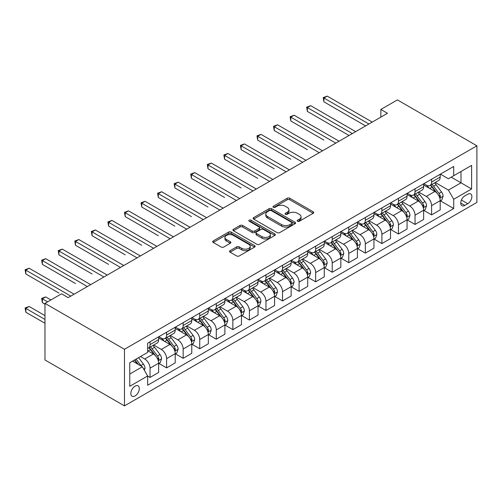 <?xml version="1.0" encoding="UTF-8"?>
<svg xmlns="http://www.w3.org/2000/svg" width="502" height="502" viewBox="0 0 502 502"><rect width="100%" height="100%" fill="white"/><g stroke="black" fill="none" stroke-linecap="round" stroke-linejoin="round"><path stroke-width="0.75" d="M297.542 221.244A1.286 0.74 0 0 0 299.361 221.244L313.179 213.268A1.839 1.06 0 0 0 313.719 212.515A1.839 1.06 0 0 0 313.179 211.769L289.773 198.252A1.839 1.06 0 0 0 287.169 198.252L273.352 206.228A1.286 0.74 0 0 0 272.975 206.755A1.286 0.74 0 0 0 273.352 207.282A1.286 0.74 0 0 0 275.171 207.282L276.96 206.247A5.886 3.395 0 0 1 285.287 206.247L287.238 207.376A5.886 3.395 0 0 1 288.957 209.78A5.886 3.395 0 0 1 287.238 212.183L285.45 213.212A1.286 0.74 0 0 0 285.073 213.739A1.286 0.74 0 0 0 285.45 214.266A1.286 0.74 0 0 0 287.269 214.266L289.058 213.231A5.886 3.395 0 0 1 297.379 213.231L299.33 214.36A5.886 3.395 0 0 1 301.056 216.757A5.886 3.395 0 0 1 299.33 219.161L297.542 220.196A1.286 0.74 0 0 0 297.165 220.723A1.286 0.74 0 0 0 297.542 221.244L297.542 220.196M135.069 395.94A5.999 3.464 120 0 0 138.985 390.656A5.999 3.464 120 0 0 138.069 385.85A5.999 3.464 120 0 0 135.069 386.145A5.999 3.464 120 0 0 131.154 391.428A5.999 3.464 120 0 0 132.07 396.235A5.999 3.464 120 0 0 135.069 395.94M230.079 250.661A1.839 1.06 0 0 0 229.539 251.414A1.839 1.06 0 0 0 230.079 252.161L236.649 255.951A1.839 1.06 0 0 0 239.247 255.951L254.596 247.097A1.839 1.06 0 0 0 255.129 246.344A1.839 1.06 0 0 0 254.596 245.591L231.184 232.075A1.839 1.06 0 0 0 228.586 232.075L213.237 240.935A1.839 1.06 0 0 0 212.697 241.688A1.839 1.06 0 0 0 213.237 242.441L221.169 247.022A1.839 1.06 0 0 0 223.773 247.022L230.336 243.225A1.839 1.06 0 0 0 230.876 242.479A1.839 1.06 0 0 0 230.336 241.726L226.402 239.454A4.92 2.843 0 0 1 224.965 237.446A4.92 2.843 0 0 1 228.002 234.823A4.92 2.843 0 0 1 233.361 235.438L248.772 244.336A4.92 2.843 0 0 1 250.216 246.344A4.92 2.843 0 0 1 247.179 248.967A4.92 2.843 0 0 1 241.813 248.352L239.247 246.871A1.839 1.06 0 0 0 236.649 246.871L230.079 250.661L230.079 252.161M476.9 145.8L397.402 99.904L380.842 109.467L387.469 113.289L68.159 297.642L61.533 293.814L44.973 303.377L124.471 349.273L476.9 145.8L476.9 202.406L124.471 405.88L124.471 349.273M277.091 232.602A1.839 1.06 0 0 0 279.696 232.602L295.038 223.741A1.839 1.06 0 0 0 295.578 222.995A1.839 1.06 0 0 0 295.038 222.242L271.632 208.725A1.839 1.06 0 0 0 269.028 208.725L253.686 217.586A1.839 1.06 0 0 0 253.146 218.339A1.839 1.06 0 0 0 253.686 219.085L277.091 232.602M249.707 221.526A1.286 0.74 0 0 1 251.019 221.708L251.019 220.177L274.814 233.919A1.839 1.06 0 0 1 275.353 234.666A1.839 1.06 0 0 1 274.814 235.419L259.471 244.279A1.839 1.06 0 0 1 256.867 244.279L233.461 230.763L233.461 229.263A1.839 1.06 0 0 0 232.922 230.01A1.839 1.06 0 0 0 233.461 230.763M233.461 229.263L240.025 225.467A1.839 1.06 0 0 1 242.629 225.467L252.123 230.951A1.839 1.06 0 0 0 254.721 230.951L259.082 228.435A1.839 1.06 0 0 0 259.616 227.682A1.839 1.06 0 0 0 259.082 226.935L249.193 221.225A1.286 0.74 0 0 1 248.816 220.704A1.286 0.74 0 0 1 249.613 220.014A1.286 0.74 0 0 1 251.019 220.177M467.757 194.224L464.846 195.905A5.811 3.351 120 0 0 461.049 201.026A5.811 3.351 120 0 0 461.94 205.676A5.811 3.351 120 0 0 464.846 205.393L467.757 203.705A5.811 3.351 120 0 0 471.554 198.591A5.811 3.351 120 0 0 470.663 193.935A5.811 3.351 120 0 0 467.757 194.224M440.398 174.144L448.411 178.768L453.714 175.713L453.714 166.457L147.657 343.155L147.657 352.41L129.767 362.739L129.767 386.302L147.657 375.973L147.657 385.229L453.714 208.525L453.714 199.269L448.411 190.095L435.24 182.483M453.714 175.713L471.598 165.384L471.598 188.947L453.714 199.269M44.973 303.377L44.973 359.984L124.471 405.88M380.842 109.467L380.842 117.117M451.198 177.162L460.999 182.822L460.999 171.502L471.598 165.384M448.411 190.095L460.999 182.822L471.598 188.947M129.767 374.059L142.355 366.793L132.553 361.133M147.657 376.048L150.042 377.429L150.042 368.167A7.492 4.33 -120 0 0 144.739 358.993L140.504 356.546M150.042 377.429L158.651 372.453L158.651 363.197A7.492 4.33 -120 0 0 153.355 354.017L147.657 350.729M158.852 363.392L166.601 367.866L166.601 358.61A7.492 4.33 -120 0 0 161.305 349.43L153.694 345.037M166.601 367.866L175.217 362.89L175.217 353.634A7.492 4.33 -120 0 0 169.914 344.454L158.651 337.953M175.411 353.828L183.161 358.302L183.161 349.047A7.492 4.33 -120 0 0 177.865 339.867L170.253 335.474M183.161 358.302L191.777 353.333L191.777 344.077A7.492 4.33 -120 0 0 186.474 334.897L175.217 328.396M191.977 344.265L199.727 348.739L199.727 339.484A7.492 4.33 -120 0 0 194.425 330.303L186.819 325.911M199.727 348.739L208.336 343.77L208.336 334.514A7.492 4.33 -120 0 0 203.04 325.334L191.777 318.833M208.537 334.702L216.287 339.176L216.287 329.921A7.492 4.33 -120 0 0 210.984 320.74L203.379 316.348M216.287 339.176L224.896 334.207L224.896 324.951A7.492 4.33 -120 0 0 219.6 315.771L208.336 309.27M225.097 325.139L232.846 329.619L232.846 320.364A7.492 4.33 -120 0 0 227.55 311.184L219.939 306.791M232.846 329.619L241.462 324.643L241.462 315.388A7.492 4.33 -120 0 0 236.16 306.207L224.896 299.707M241.657 315.582L249.412 320.056L249.412 310.801A7.492 4.33 -120 0 0 244.11 301.62L236.498 297.228M249.412 320.056L258.022 315.08L258.022 305.825A7.492 4.33 -120 0 0 252.719 296.651L241.462 290.143M258.223 306.019L265.972 310.493L265.972 301.238A7.492 4.33 -120 0 0 260.67 292.057L253.064 287.665M265.972 310.493L274.581 305.523L274.581 296.268A7.492 4.33 -120 0 0 269.285 287.088L258.022 280.587M274.782 296.456L282.532 300.93L282.532 291.675A7.492 4.33 -120 0 0 277.236 282.494L269.624 278.102M282.532 300.93L291.147 295.96L291.147 286.705A7.492 4.33 -120 0 0 285.845 277.524L274.581 271.024M291.342 286.893L299.098 291.367L299.098 282.111A7.492 4.33 -120 0 0 293.795 272.937L286.184 268.539M299.098 291.367L307.707 286.397L307.707 277.142A7.492 4.33 -120 0 0 302.405 267.961L291.147 261.46M307.908 277.336L315.658 281.81L315.658 272.555A7.492 4.33 -120 0 0 310.355 263.374L302.75 258.982M315.658 281.81L324.267 276.834L324.267 267.579A7.492 4.33 -120 0 0 318.971 258.398L307.707 251.897M324.468 267.773L332.217 272.247L332.217 262.992A7.492 4.33 -120 0 0 326.921 253.811L319.31 249.419M332.217 272.247L340.833 267.277L340.833 258.015A7.492 4.33 -120 0 0 335.531 248.841L324.267 242.334M341.027 258.21L348.777 262.684L348.777 253.428A7.492 4.33 -120 0 0 343.481 244.248L335.869 239.856M348.777 262.684L357.393 257.714L357.393 248.459A7.492 4.33 -120 0 0 352.09 239.278L340.833 232.777M357.593 248.647L365.343 253.121L365.343 243.865A7.492 4.33 -120 0 0 360.041 234.685L352.429 230.292M365.343 253.121L373.952 248.151L373.952 238.896A7.492 4.33 -120 0 0 368.656 229.715L357.393 223.214M374.153 239.084L381.903 243.564L381.903 234.302A7.492 4.33 -120 0 0 376.6 225.128L368.995 220.736M381.903 243.564L390.512 238.588L390.512 229.332A7.492 4.33 -120 0 0 385.216 220.152L373.952 213.651M390.713 229.527L398.462 234.001L398.462 224.745A7.492 4.33 -120 0 0 393.166 215.565L385.555 211.173M398.462 234.001L407.078 229.025L407.078 219.769A7.492 4.33 -120 0 0 401.776 210.589L390.512 204.088M407.273 219.964L415.028 224.438L415.028 215.182A7.492 4.33 -120 0 0 409.726 206.002L402.115 201.609M415.028 224.438L423.638 219.468L423.638 210.212A7.492 4.33 -120 0 0 418.335 201.032L407.078 194.531M423.839 210.401L431.588 214.875L431.588 205.619A7.492 4.33 -120 0 0 426.286 196.439L418.681 192.046M431.588 214.875L440.198 209.905L440.198 200.649A7.492 4.33 -120 0 0 434.901 191.469L423.638 184.968M423.839 183.707L426.286 185.119A7.492 4.33 -120 0 0 430.038 185.489A7.492 4.33 -120 0 0 431.588 182.057L431.588 179.227M407.273 193.264L409.726 194.682A7.492 4.33 -120 0 0 413.472 195.052A7.492 4.33 -120 0 0 415.028 191.62L415.028 188.79M390.713 202.827L393.166 204.245A7.492 4.33 -120 0 0 396.913 204.615A7.492 4.33 -120 0 0 398.462 201.183L398.462 198.353M374.153 212.39L376.6 213.802A7.492 4.33 -120 0 0 380.353 214.178A7.492 4.33 -120 0 0 381.903 210.746L381.903 207.916M357.587 221.953L360.041 223.365A7.492 4.33 -120 0 0 363.787 223.735A7.492 4.33 -120 0 0 365.343 220.309L365.343 217.479M341.027 231.51L343.481 232.928A7.492 4.33 -120 0 0 347.227 233.298A7.492 4.33 -120 0 0 348.777 229.866L348.777 227.036M324.468 241.073L326.921 242.491A7.492 4.33 -120 0 0 330.667 242.861A7.492 4.33 -120 0 0 332.217 239.429L332.217 236.599M307.908 250.636L310.355 252.054A7.492 4.33 -120 0 0 314.101 252.424A7.492 4.33 -120 0 0 315.658 248.992L315.658 246.162M291.342 260.199L293.795 261.611A7.492 4.33 -120 0 0 297.542 261.988A7.492 4.33 -120 0 0 299.098 258.555L299.098 255.725M274.782 269.762L277.236 271.174A7.492 4.33 -120 0 0 280.982 271.544A7.492 4.33 -120 0 0 282.532 268.118L282.532 265.282M258.223 279.319L260.67 280.737A7.492 4.33 -120 0 0 264.422 281.107A7.492 4.33 -120 0 0 265.972 277.675L265.972 274.845M241.657 288.882L244.11 290.3A7.492 4.33 -120 0 0 247.856 290.671A7.492 4.33 -120 0 0 249.412 287.238L249.412 284.408M225.097 298.445L227.55 299.863A7.492 4.33 -120 0 0 231.296 300.234A7.492 4.33 -120 0 0 232.846 296.801L232.846 293.971M208.537 308.008L210.984 309.42A7.492 4.33 -120 0 0 214.737 309.79A7.492 4.33 -120 0 0 216.287 306.364L216.287 303.534M191.977 317.571L194.425 318.983A7.492 4.33 -120 0 0 198.171 319.354A7.492 4.33 -120 0 0 199.727 315.921L199.727 313.091M175.411 327.128L177.865 328.546A7.492 4.33 -120 0 0 181.611 328.917A7.492 4.33 -120 0 0 183.161 325.484L183.161 322.654M158.852 336.691L161.305 338.11A7.492 4.33 -120 0 0 165.051 338.48A7.492 4.33 -120 0 0 166.601 335.047L166.601 332.217M440.398 200.838L453.714 208.525M430.038 185.489L438.648 180.519A7.492 4.33 -120 0 0 440.198 177.087L440.198 174.257M413.472 195.052L422.088 190.082A7.492 4.33 -120 0 0 423.638 186.65L423.638 183.82M396.913 204.615L405.522 199.639A7.492 4.33 -120 0 0 407.078 196.213L407.078 193.383M380.353 214.178L388.962 209.202A7.492 4.33 -120 0 0 390.512 205.77L390.512 202.94M363.787 223.735L372.402 218.765A7.492 4.33 -120 0 0 373.952 215.333L373.952 212.503M347.227 233.298L355.836 228.328A7.492 4.33 -120 0 0 357.393 224.896L357.393 222.066M330.667 242.861L339.277 237.892A7.492 4.33 -120 0 0 340.833 234.459L340.833 231.629M314.101 252.424L322.717 247.448A7.492 4.33 -120 0 0 324.267 244.022L324.267 241.192M297.542 261.988L306.157 257.011A7.492 4.33 -120 0 0 307.707 253.579L307.707 250.749M280.982 271.544L289.591 266.575A7.492 4.33 -120 0 0 291.147 263.142L291.147 260.312M264.422 281.107L273.032 276.138A7.492 4.33 -120 0 0 274.581 272.705L274.581 269.875M247.856 290.671L256.472 285.701A7.492 4.33 -120 0 0 258.022 282.268L258.022 279.438M231.296 300.234L239.906 295.258A7.492 4.33 -120 0 0 241.462 291.831L241.462 288.995M214.737 309.79L223.346 304.821A7.492 4.33 -120 0 0 224.896 301.388L224.896 298.558M198.171 319.354L206.786 314.384A7.492 4.33 -120 0 0 208.336 310.951L208.336 308.121M181.611 328.917L190.227 323.947A7.492 4.33 -120 0 0 191.777 320.514L191.777 317.684M165.051 338.48L173.661 333.504A7.492 4.33 -120 0 0 175.217 330.078L175.217 327.248M147.657 348.344A7.492 4.33 -120 0 0 148.485 348.043L157.101 343.067A7.492 4.33 -120 0 0 158.651 339.634L158.651 336.804M148.485 348.043A7.492 4.33 -120 0 0 150.042 344.61L150.042 341.78M142.355 366.793L147.657 375.973M298.056 221.426L299.33 220.692A5.886 3.395 0 0 0 301.056 218.288L301.056 216.757M288.957 209.78L288.957 211.304A5.886 3.395 0 0 1 287.238 213.708L285.964 214.448M313.154 213.281L289.773 199.783A1.839 1.06 0 0 0 287.169 199.783L273.866 207.464M295.013 223.76L271.632 210.256A1.839 1.06 0 0 0 269.028 210.256L253.705 219.104L253.686 217.586M291.787 223.515A1.286 0.74 0 0 0 292.164 222.995A1.286 0.74 0 0 0 291.787 222.468L271.237 210.602A1.286 0.74 0 0 0 269.417 210.602L267.535 211.693A5.886 3.395 0 0 0 265.809 214.097A5.886 3.395 0 0 0 267.535 216.5L281.578 224.607A5.886 3.395 0 0 0 289.899 224.607L291.787 223.515L291.787 225.047A1.286 0.74 0 0 0 292.164 224.519L292.164 222.995M265.809 214.097L265.809 215.622A5.886 3.395 0 0 0 267.535 218.025L267.535 216.5M291.787 225.047L289.899 226.138A5.886 3.395 0 0 1 281.578 226.138L267.535 218.025M233.486 230.776L240.025 226.998L240.025 225.467M259.616 227.682L259.616 229.213A1.839 1.06 0 0 1 259.082 229.966L254.721 232.482A1.839 1.06 0 0 1 252.123 232.482L242.629 226.998A1.839 1.06 0 0 0 240.025 226.998M251.019 221.708L274.789 235.432M261.975 236.637A4.92 2.843 0 0 0 267.334 237.251A4.92 2.843 0 0 0 270.371 234.629A4.92 2.843 0 0 0 268.934 232.621L263.5 229.489A1.839 1.06 0 0 0 260.902 229.489L256.541 231.999A1.839 1.06 0 0 0 256.007 232.752A1.839 1.06 0 0 0 256.541 233.505L261.975 236.637L261.975 238.168A4.92 2.843 0 0 0 267.334 238.783A4.92 2.843 0 0 0 270.371 236.16L270.371 234.629M256.007 232.752L256.007 234.283A1.839 1.06 0 0 0 256.541 235.036L256.541 233.505M261.975 238.168L256.541 235.036M250.216 246.344L250.216 247.875A4.92 2.843 0 0 1 247.179 250.498A4.92 2.843 0 0 1 241.813 249.883L239.247 248.396A1.839 1.06 0 0 0 236.649 248.396L230.104 252.173M224.965 237.446L224.965 238.977A4.92 2.843 0 0 0 226.402 240.985L226.402 239.454M230.311 243.244L226.402 240.985M254.57 247.109L231.184 233.606A1.839 1.06 0 0 0 228.586 233.606L213.262 242.453M440.198 200.957L441.791 200.034L443.115 196.213A4.964 2.868 -120 0 0 441.528 191.984L436.119 184.755A14.332 8.277 -120 0 0 434.55 182.885M429.166 188.162A14.332 8.277 -120 0 0 426.236 185.087M439.746 197.913L440.436 196.42A4.964 2.868 -120 0 0 439.012 193.433L433.596 186.211A14.332 8.277 -120 0 0 432.034 184.334M430.703 185.106A11.897 6.871 60 0 1 432.655 187.328L437.236 193.446M323.934 140.102L290.815 120.982L290.815 117.154L294.128 115.24L339.107 141.213M430.446 185.257A14.332 8.277 60 0 1 432.009 187.127L435.611 191.933M368.92 124L323.934 98.028L327.248 96.12L372.233 122.086M365.607 125.914L323.934 101.856L323.934 98.028L323.206 97.608L327.248 96.12M323.934 101.856L323.206 97.608M423.638 210.514L425.225 209.598L426.549 205.77A4.964 2.868 -120 0 0 424.968 201.547L419.553 194.318A14.332 8.277 -120 0 0 417.99 192.448M412.606 197.719A14.332 8.277 -120 0 0 409.67 194.65M423.186 207.477L423.87 205.983A4.964 2.868 -120 0 0 422.452 202.996L417.036 195.774A14.332 8.277 -120 0 0 415.474 193.897M414.137 194.669A11.897 6.871 60 0 1 416.089 196.891L420.676 203.003M307.375 149.665L274.255 130.539L274.255 126.717L277.562 124.803L322.548 150.776M413.88 194.814A14.332 8.277 60 0 1 415.449 196.69L419.044 201.497M407.078 220.077L408.666 219.161L409.99 215.333A4.964 2.868 -120 0 0 408.408 211.104L402.993 203.881A14.332 8.277 -120 0 0 401.431 202.005M396.047 207.282A14.332 8.277 -120 0 0 393.11 204.214M406.626 217.033L407.31 215.546A4.964 2.868 -120 0 0 405.886 212.559L400.477 205.331A14.332 8.277 -120 0 0 398.908 203.461M397.578 204.232A11.897 6.871 60 0 1 399.529 206.447L404.11 212.566M290.815 159.228L257.689 140.102L257.689 136.28L261.002 134.367L305.982 160.333M397.32 204.377A14.332 8.277 60 0 1 398.883 206.253L402.485 211.053M390.512 229.64L392.106 228.724L393.43 224.896A4.964 2.868 -120 0 0 391.842 220.667L386.433 213.444A14.332 8.277 -120 0 0 384.865 211.568M379.481 216.845A14.332 8.277 -120 0 0 376.55 213.77M390.06 226.597L390.751 225.109A4.964 2.868 -120 0 0 389.326 222.122L383.911 214.894A14.332 8.277 -120 0 0 382.348 213.024M381.018 213.789A11.897 6.871 60 0 1 382.97 216.011L387.55 222.129M274.255 168.791L241.129 149.665L241.129 145.837L244.443 143.93L289.422 169.896M380.761 213.94A14.332 8.277 60 0 1 382.323 215.81L385.925 220.616M352.354 133.563L307.375 107.591L310.688 105.677L355.667 131.649M349.047 135.477L307.375 111.419L307.375 107.591L306.647 107.171L310.688 105.677M307.375 111.419L306.647 107.171M335.794 143.126L290.087 116.734L294.128 115.24M290.815 120.982L290.087 116.734M319.234 152.683L273.521 126.297L277.562 124.803M274.255 130.539L273.521 126.297M373.952 239.203L375.546 238.281L376.87 234.459A4.964 2.868 -120 0 0 375.283 230.23L369.867 223.001A14.332 8.277 -120 0 0 368.305 221.131M362.921 226.408A14.332 8.277 -120 0 0 359.984 223.334M373.501 236.16L374.185 234.672A4.964 2.868 -120 0 0 372.766 231.686L367.351 224.457A14.332 8.277 -120 0 0 365.789 222.581M364.452 223.352A11.897 6.871 60 0 1 366.41 225.574L370.991 231.692M257.689 178.348L224.57 159.228L224.57 155.4L227.883 153.486L272.862 179.459M364.201 223.503A14.332 8.277 60 0 1 365.763 225.373L369.359 230.18M302.675 162.246L256.961 135.86L261.002 134.367M257.689 140.102L256.961 135.86M357.393 248.76L358.98 247.844L360.304 244.022A4.964 2.868 -120 0 0 358.723 239.793L353.308 232.564A14.332 8.277 -120 0 0 351.745 230.694M346.361 235.965A14.332 8.277 -120 0 0 343.424 232.897M356.941 245.723L357.625 244.229A4.964 2.868 -120 0 0 356.207 241.242L350.791 234.02A14.332 8.277 -120 0 0 349.229 232.144M347.892 232.915A11.897 6.871 60 0 1 349.844 235.137L354.425 241.249M241.129 187.911L208.004 168.785L208.004 164.963L211.317 163.05L256.302 189.022M347.635 233.066A14.332 8.277 60 0 1 349.197 234.936L352.799 239.743M340.833 258.323L342.42 257.407L343.744 253.579A4.964 2.868 -120 0 0 342.157 249.356L336.748 242.127A14.332 8.277 -120 0 0 335.179 240.251M329.795 245.528A14.332 8.277 -120 0 0 326.865 242.46M340.375 255.286L341.065 253.792A4.964 2.868 -120 0 0 339.641 250.805L334.232 243.583A14.332 8.277 -120 0 0 332.663 241.707M331.333 242.479A11.897 6.871 60 0 1 333.284 244.7L337.865 250.812M224.57 197.474L191.444 178.348L191.444 174.527L194.757 172.613L239.736 198.585M331.075 242.623A14.332 8.277 60 0 1 332.638 244.499L336.24 249.299M324.267 267.886L325.861 266.97L327.185 263.142A4.964 2.868 -120 0 0 325.597 258.913L320.182 251.69A14.332 8.277 -120 0 0 318.619 249.814M313.235 255.091A14.332 8.277 -120 0 0 310.305 252.023M323.815 264.843L324.499 263.355A4.964 2.868 -120 0 0 323.081 260.369L317.666 253.14A14.332 8.277 -120 0 0 316.103 251.27M314.767 252.042A11.897 6.871 60 0 1 316.724 254.257L321.305 260.375M208.004 207.037L174.884 187.911L174.884 184.09L178.197 182.176L223.177 208.142M314.516 252.186A14.332 8.277 60 0 1 316.078 254.062L319.674 258.863M307.707 277.449L309.295 276.533L310.619 272.705A4.964 2.868 -120 0 0 309.037 268.476L303.622 261.253A14.332 8.277 -120 0 0 302.06 259.377M296.676 264.654A14.332 8.277 -120 0 0 293.739 261.58M307.255 274.406L307.939 272.919A4.964 2.868 -120 0 0 306.521 269.932L301.106 262.703A14.332 8.277 -120 0 0 299.543 260.833M298.207 261.598A11.897 6.871 60 0 1 300.158 263.82L304.739 269.938M191.444 216.594L158.318 197.474L158.318 193.647L161.631 191.739L206.617 217.705M297.95 261.749A14.332 8.277 60 0 1 299.518 263.619L303.114 268.426M291.147 287.012L292.735 286.09L294.059 282.268A4.964 2.868 -120 0 0 292.478 278.039L287.062 270.81A14.332 8.277 -120 0 0 285.5 268.94M280.116 274.217A14.332 8.277 -120 0 0 277.179 271.143M290.696 283.969L291.38 282.475A4.964 2.868 -120 0 0 289.955 279.495L284.546 272.266A14.332 8.277 -120 0 0 282.977 270.39M281.647 271.162A11.897 6.871 60 0 1 283.599 273.383L288.179 279.501M174.884 226.157L141.759 207.037L141.759 203.21L145.072 201.296L190.051 227.268M281.39 271.312A14.332 8.277 60 0 1 282.952 273.182L286.554 277.989M286.109 171.809L240.402 145.417L244.443 143.93M241.129 149.665L240.402 145.417M269.549 181.373L223.842 154.98L227.883 153.486M224.57 159.228L223.842 154.98M252.989 190.936L207.276 164.543L211.317 163.05M208.004 168.785L207.276 164.543M236.423 200.493L190.716 174.106L194.757 172.613M191.444 178.348L190.716 174.106M219.863 210.056L174.156 183.663L178.197 182.176M174.884 187.911L174.156 183.663M274.581 296.569L276.175 295.653L277.499 291.831A4.964 2.868 -120 0 0 275.912 287.602L270.503 280.373A14.332 8.277 -120 0 0 268.934 278.503M263.55 283.774A14.332 8.277 -120 0 0 260.62 280.706M274.13 293.532L274.82 292.038A4.964 2.868 -120 0 0 273.395 289.052L267.98 281.829A14.332 8.277 -120 0 0 266.418 279.953M265.087 280.725A11.897 6.871 60 0 1 267.039 282.946L271.62 289.058M158.318 235.72L125.199 216.594L125.199 212.773L128.512 210.859L173.491 236.831M264.83 280.869A14.332 8.277 60 0 1 266.393 282.745L269.994 287.552M203.304 219.619L157.59 193.226L161.631 191.739M158.318 197.474L157.59 193.226M258.022 306.132L259.609 305.216L260.933 301.388A4.964 2.868 -120 0 0 259.352 297.165L253.937 289.936A14.332 8.277 -120 0 0 252.374 288.06M246.99 293.337A14.332 8.277 -120 0 0 244.054 290.269M257.57 303.089L258.254 301.602A4.964 2.868 -120 0 0 256.836 298.615L251.42 291.386A14.332 8.277 -120 0 0 249.858 289.516M248.521 290.288A11.897 6.871 60 0 1 250.479 292.509L255.06 298.621M141.759 245.283L108.639 226.157L108.639 222.336L111.946 220.422L156.931 246.388M248.264 290.432A14.332 8.277 60 0 1 249.833 292.308L253.428 297.109M186.744 229.182L141.031 202.789L145.072 201.296M141.759 207.037L141.031 202.789M241.462 315.695L243.05 314.779L244.374 310.951A4.964 2.868 -120 0 0 242.792 306.722L237.377 299.499A14.332 8.277 -120 0 0 235.814 297.623M230.431 302.901A14.332 8.277 -120 0 0 227.494 299.826M241.01 312.652L241.694 311.165A4.964 2.868 -120 0 0 240.276 308.178L234.861 300.949A14.332 8.277 -120 0 0 233.298 299.079M231.962 299.845A11.897 6.871 60 0 1 233.913 302.066L238.494 308.184M125.199 254.84L92.073 235.72L92.073 231.893L95.386 229.985L140.365 255.951M231.704 299.995A14.332 8.277 60 0 1 233.267 301.871L236.869 306.672M170.178 238.739L124.471 212.352L128.512 210.859M125.199 216.594L124.471 212.352M224.896 325.258L226.49 324.336L227.814 320.514A4.964 2.868 -120 0 0 226.226 316.285L220.817 309.056A14.332 8.277 -120 0 0 219.248 307.186M213.865 312.464A14.332 8.277 -120 0 0 210.934 309.389M224.444 322.215L225.134 320.728A4.964 2.868 -120 0 0 223.71 317.741L218.295 310.512A14.332 8.277 -120 0 0 216.732 308.642M215.402 309.408A11.897 6.871 60 0 1 217.353 311.629L221.934 317.747M108.639 264.403L75.513 245.283L75.513 241.456L78.827 239.542L123.806 265.514M215.145 309.558A14.332 8.277 60 0 1 216.707 311.428L220.309 316.235M153.618 248.302L107.905 221.915L111.946 220.422M108.639 226.157L107.905 221.915M208.336 334.821L209.93 333.899L211.254 330.078A4.964 2.868 -120 0 0 209.667 325.848L204.251 318.619A14.332 8.277 -120 0 0 202.689 316.749M197.305 322.02A14.332 8.277 -120 0 0 194.368 318.952M207.884 331.778L208.568 330.285A4.964 2.868 -120 0 0 207.15 327.298L201.735 320.075A14.332 8.277 -120 0 0 200.172 318.199M198.836 318.971A11.897 6.871 60 0 1 200.794 321.192L205.374 327.304M92.073 273.966L58.954 254.847L58.954 251.019L62.267 249.105L107.246 275.077M198.585 319.121A14.332 8.277 60 0 1 200.147 320.991L203.743 325.798M137.059 257.865L91.345 231.472L95.386 229.985M92.073 235.72L91.345 231.472M191.777 344.378L193.364 343.462L194.688 339.634A4.964 2.868 -120 0 0 193.107 335.411L187.692 328.182A14.332 8.277 -120 0 0 186.129 326.306M180.745 331.584A14.332 8.277 -120 0 0 177.808 328.515M191.325 341.341L192.009 339.848A4.964 2.868 -120 0 0 190.591 336.861L185.175 329.638A14.332 8.277 -120 0 0 183.613 327.762M182.276 328.534A11.897 6.871 60 0 1 184.228 330.755L188.808 336.867M75.513 283.53L42.388 264.403L42.388 260.582L45.701 258.668L90.686 284.64M182.019 328.678A14.332 8.277 60 0 1 183.588 330.554L187.183 335.361M120.493 267.428L74.785 241.035L78.827 239.542M75.513 245.283L74.785 241.035M175.217 353.941L176.804 353.025L178.128 349.197A4.964 2.868 -120 0 0 176.541 344.968L171.132 337.746A14.332 8.277 -120 0 0 169.569 335.869M164.179 341.147A14.332 8.277 -120 0 0 161.249 338.078M174.759 350.898L175.449 349.411A4.964 2.868 -120 0 0 174.025 346.424L168.616 339.195A14.332 8.277 -120 0 0 167.047 337.325M165.716 338.097A11.897 6.871 60 0 1 167.668 340.312L172.249 346.43M58.954 293.093L25.828 273.966L25.828 270.145L29.141 268.231L74.12 294.197M165.459 338.241A14.332 8.277 60 0 1 167.022 340.118L170.624 344.918M103.933 276.991L58.226 250.598L62.267 249.105M58.954 254.847L58.226 250.598M158.651 363.504L160.245 362.588L161.569 358.761A4.964 2.868 -120 0 0 159.981 354.531L154.566 347.309A14.332 8.277 -120 0 0 153.003 345.432M158.199 360.461L158.889 358.974A4.964 2.868 -120 0 0 157.465 355.987L152.05 348.758A14.332 8.277 -120 0 0 150.487 346.888M149.15 347.654A11.897 6.871 60 0 1 151.108 349.875L155.689 355.993M50.934 299.939L45.701 296.914L42.388 298.828L42.388 302.656L44.973 304.143M148.899 347.804A14.332 8.277 60 0 1 150.462 349.674L154.058 354.481M42.388 302.656L41.66 298.408L47.621 301.846M41.66 298.408L45.701 296.914M87.373 286.548L41.66 260.161L45.701 258.668M42.388 264.403L41.66 260.161M144.344 370.238L145.003 368.324A4.964 2.868 -120 0 0 143.421 364.094L138.59 357.644M44.973 315.62L29.141 306.477L25.828 308.391L25.828 312.213L44.973 323.269M141.357 366.215A4.964 2.868 -120 0 0 140.905 365.55L136.073 359.099M134.831 359.815L138.301 364.452M134.486 360.016L137.429 363.944M25.828 312.213L25.1 307.971L44.973 319.441M25.1 307.971L29.141 306.477M70.807 296.111L25.1 269.725L29.141 268.231M25.828 273.966L25.1 269.725M144.739 358.993L153.355 354.017M161.305 349.43L169.914 344.454M177.865 339.867L186.474 334.897M194.425 330.303L203.04 325.334M210.984 320.74L219.6 315.771M227.55 311.184L236.16 306.207M244.11 301.62L252.719 296.651M260.67 292.057L269.285 287.088M277.236 282.494L285.845 277.524M293.795 272.937L302.405 267.961M310.355 263.374L318.971 258.398M326.921 253.811L335.531 248.841M343.481 244.248L352.09 239.278M360.041 234.685L368.656 229.715M376.6 225.128L385.216 220.152M393.166 215.565L401.776 210.589M409.726 206.002L418.335 201.032M426.286 196.439L434.901 191.469M431.588 182.057L440.198 177.087M431.588 205.619L440.198 200.649M415.028 215.182L423.638 210.212M415.028 191.62L423.638 186.65M398.462 224.745L407.078 219.769M398.462 201.183L407.078 196.213M381.903 234.302L390.512 229.332M381.903 210.746L390.512 205.77M365.343 243.865L373.952 238.896M365.343 220.309L373.952 215.333M348.777 253.428L357.393 248.459M348.777 229.866L357.393 224.896M332.217 262.992L340.833 258.015M332.217 239.429L340.833 234.459M315.658 272.555L324.267 267.579M315.658 248.992L324.267 244.022M299.098 282.111L307.707 277.142M299.098 258.555L307.707 253.579M282.532 291.675L291.147 286.705M282.532 268.118L291.147 263.142M265.972 301.238L274.581 296.268M265.972 277.675L274.581 272.705M249.412 310.801L258.022 305.825M249.412 287.238L258.022 282.268M232.846 320.364L241.462 315.388M232.846 296.801L241.462 291.831M216.287 329.921L224.896 324.951M216.287 306.364L224.896 301.388M199.727 339.484L208.336 334.514M199.727 315.921L208.336 310.951M183.161 349.047L191.777 344.077M183.161 325.484L191.777 320.514M166.601 358.61L175.217 353.634M166.601 335.047L175.217 330.078M150.042 368.167L158.651 363.197M150.042 344.61L158.651 339.634M461.407 200.041L467.757 203.705M460.736 203.021L464.846 205.393M299.33 220.692L299.33 219.161M285.45 214.266L285.45 213.212M287.238 213.708L287.238 212.183M273.352 207.282L273.352 206.228M287.169 199.783L287.169 198.252M289.773 199.783L289.773 198.252M313.179 213.268L313.179 211.769M269.028 210.256L269.028 208.725M271.632 210.256L271.632 208.725M295.038 223.741L295.038 222.242M281.578 226.138L281.578 224.607M289.899 226.138L289.899 224.607M242.629 226.998L242.629 225.467M252.123 232.482L252.123 230.951M254.721 232.482L254.721 230.951M259.082 229.966L259.082 228.435M274.814 235.419L274.814 233.919M236.649 248.396L236.649 246.871M239.247 248.396L239.247 246.871M241.813 249.883L241.813 248.352M230.336 243.225L230.336 241.726M213.237 242.441L213.237 240.935M228.586 233.606L228.586 232.075M231.184 233.606L231.184 232.075M254.596 247.097L254.596 245.591M439.827 198.183L443.084 196.307M433.596 186.211L436.119 184.755M429.693 188.463L432.009 187.127M439.012 193.433L441.528 191.984M438.616 195.372L440.436 196.42M423.268 207.746L426.518 205.87M417.036 195.774L419.553 194.318M413.133 198.026L415.449 196.69M422.452 202.996L424.968 201.547M422.056 204.935L423.87 205.983M406.708 217.31L409.958 215.433M400.477 205.331L402.993 203.881M396.574 207.59L398.883 206.253M405.886 212.559L408.408 211.104M405.497 214.498L407.31 215.546M390.142 226.873L393.399 224.99M383.911 214.894L386.433 213.444M380.008 217.146L382.323 215.81M389.326 222.122L391.842 220.667M388.931 224.061L390.751 225.109M373.582 236.429L376.833 234.553M367.351 224.457L369.867 223.001M363.448 226.709L365.763 225.373M372.766 231.686L375.283 230.23M372.371 233.625L374.185 234.672M357.022 245.993L360.273 244.116M350.791 234.02L353.308 232.564M346.888 236.273L349.197 234.936M356.207 241.242L358.723 239.793M355.811 243.181L357.625 244.229M340.456 255.556L343.713 253.679M334.232 243.583L336.748 242.127M330.322 245.836L332.638 244.499M339.641 250.805L342.157 249.356M339.252 252.744L341.065 253.792M323.897 265.119L327.147 263.236M317.666 253.14L320.182 251.69M313.763 255.392L316.078 254.062M323.081 260.369L325.597 258.913M322.686 262.308L324.499 263.355M307.337 274.682L310.587 272.799M301.106 262.703L303.622 261.253M297.203 264.956L299.518 263.619M306.521 269.932L309.037 268.476M306.126 271.871L307.939 272.919M290.777 284.239L294.028 282.362M284.546 272.266L287.062 270.81M280.643 274.519L282.952 273.182M289.955 279.495L292.478 278.039M289.566 281.434L291.38 282.475M274.211 293.802L277.468 291.926M267.98 281.829L270.503 280.373M264.077 284.082L266.393 282.745M273.395 289.052L275.912 287.602M273 290.991L274.82 292.038M257.651 303.365L260.902 301.489M251.42 291.386L253.937 289.936M247.517 293.645L249.833 292.308M256.836 298.615L259.352 297.165M256.44 300.554L258.254 301.602M241.092 312.928L244.342 311.045M234.861 300.949L237.377 299.499M230.958 303.202L233.267 301.871M240.276 308.178L242.792 306.722M239.881 310.117L241.694 311.165M224.526 322.485L227.782 320.609M218.295 310.512L220.817 309.056M214.392 312.765L216.707 311.428M223.71 317.741L226.226 316.285M223.321 319.68L225.134 320.728M207.966 332.048L211.216 330.172M201.735 320.075L204.251 318.619M197.832 322.328L200.147 320.991M207.15 327.298L209.667 325.848M206.755 329.237L208.568 330.285M191.406 341.611L194.657 339.735M185.175 329.638L187.692 328.182M181.272 331.891L183.588 330.554M190.591 336.861L193.107 335.411M190.195 338.8L192.009 339.848M174.84 351.174L178.097 349.298M168.616 339.195L171.132 337.746M164.706 341.454L167.022 340.118M174.025 346.424L176.541 344.968M173.636 348.363L175.449 349.411M158.281 360.737L161.537 358.855M152.05 348.758L154.566 347.309M148.146 351.011L150.462 349.674M157.465 355.987L159.981 354.531M157.07 357.926L158.889 358.974M143.716 369.146L144.971 368.418M140.905 365.55L143.421 364.094"/></g></svg>
